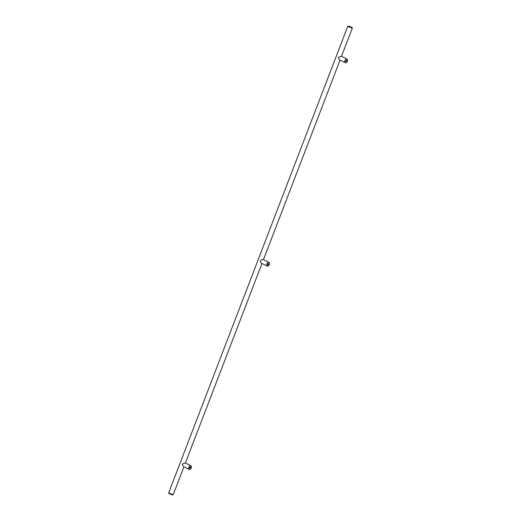 <?xml version="1.0" encoding="UTF-8"?>
<svg xmlns="http://www.w3.org/2000/svg" width="521" height="521" viewBox="0 0 521 521"><rect width="100%" height="100%" fill="white"/><g stroke="black" fill="none" stroke-linecap="round" stroke-linejoin="round"><path stroke-width="0.78" d="M348.744 26.083L352.111 27.509L348.744 26.083M348.321 26.05L347.767 26.304L168.648 492.931L173.232 494.696L183.92 466.855M185.209 462.954L182.181 464.061L183.281 466.542L189.143 469.434A2.045 1.237 -63.7 0 1 188.876 467.194A2.045 1.237 -63.7 0 1 190.777 465.702A2.045 1.237 -63.7 0 1 190.96 465.767A2.045 1.237 -63.7 0 1 191.227 468.008A2.045 1.237 -63.7 0 1 189.325 469.499A2.045 1.237 -63.7 0 1 189.143 469.434M263.261 259.608L262.981 259.471C260.096 259.999 259.614 261.262 261.529 263.261L267.201 266.094A2.045 1.237 -63.7 0 1 266.934 263.847A2.045 1.237 -63.7 0 1 268.836 262.363A2.045 1.237 -63.7 0 1 269.012 262.421A2.045 1.237 -63.7 0 1 269.279 264.661A2.045 1.237 -63.7 0 1 267.377 266.153A2.045 1.237 -63.7 0 1 267.201 266.094M341.32 56.261L338.292 57.375L339.392 59.85L345.26 62.748A2.045 1.237 -63.7 0 1 344.993 60.508A2.045 1.237 -63.7 0 1 346.895 59.016A2.045 1.237 -63.7 0 1 347.071 59.075A2.045 1.237 -63.7 0 1 347.338 61.322A2.045 1.237 -63.7 0 1 345.436 62.807A2.045 1.237 -63.7 0 1 345.26 62.748M347.767 26.304L351.818 28.049L352.352 28.069L352.111 27.509M168.648 492.977L168.889 493.491L172.256 494.917L173.2 494.722M346.406 60.286A0.677 0.41 116.3 0 0 345.924 61.537A0.677 0.41 116.3 0 0 346.406 60.286M190.289 466.972A0.677 0.41 116.3 0 0 189.813 468.229A0.677 0.41 116.3 0 0 190.289 466.972M268.348 263.633A0.677 0.41 116.3 0 0 267.866 264.883A0.677 0.41 116.3 0 0 268.348 263.633M185.092 462.869L190.96 465.767M185.391 463.019L261.972 263.509M263.45 259.673L340.031 60.169M341.502 56.327L352.352 28.069M269.012 262.421L263.151 259.523M341.203 56.183L347.071 59.075"/></g></svg>
